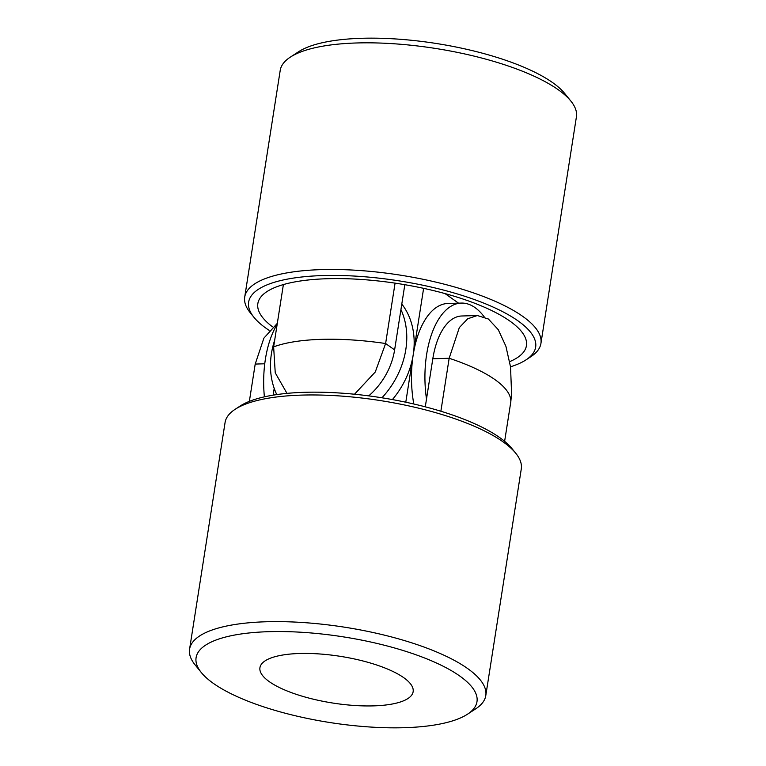 <?xml version="1.0" encoding="UTF-8"?>
<svg xmlns="http://www.w3.org/2000/svg" width="766" height="766" viewBox="0 0 766 766"><rect width="100%" height="100%" fill="white"/><g stroke="black" fill="none" stroke-linecap="round" stroke-linejoin="round"><path stroke-width="1.15" d="M404.333 727.7A142.16 43.356 8.9 0 1 201.343 672.577A142.16 43.356 8.9 0 1 343.245 636.852A142.16 43.356 8.9 0 1 467.442 714.238A142.16 43.356 8.9 0 1 404.333 727.7M201.343 672.577L195.11 664.888A149.916 45.721 8.9 0 1 189.575 649.195A149.916 45.721 8.9 0 1 344.757 627.22A149.916 45.721 8.9 0 1 485.788 695.585A149.916 45.721 8.9 0 1 475.724 708.828L467.442 714.238M249.362 401.365L255.202 364.07L263.887 338.141L277.321 323.329M373.521 705.879A77.538 23.65 8.9 0 1 295.954 694.226A77.538 23.65 8.9 0 1 259.933 667.693A77.538 23.65 8.9 0 1 340.2 656.318A77.538 23.65 8.9 0 1 413.142 691.688A77.538 23.65 8.9 0 1 373.521 705.879M189.575 649.195L225.07 422.545A149.916 45.721 8.9 0 1 235.133 409.303A149.916 45.721 8.9 0 1 380.252 400.561A149.916 45.721 8.9 0 1 515.748 453.242A149.916 45.721 8.9 0 1 521.282 468.936L485.788 695.585M235.133 409.303L240.103 406.057A145.262 44.304 8.9 0 1 380.712 397.592A145.262 44.304 8.9 0 1 512.004 448.627L515.748 453.242M440.871 411.237L449.163 358.268A129.234 39.42 8.9 0 1 510.798 401.92L511.573 393.303L510.529 366.885L505.905 346.289L498.264 329.677L488.373 319.001L477.333 315.525L467.758 318.761L459.332 327.58L449.163 358.268L432.809 358.766A64.622 32.21 -91.7 0 1 461.697 315.994L477.333 315.525M504.622 441.331L510.798 401.92M425.283 406.823L432.809 358.766M413.784 403.988A77.538 38.654 -91.7 0 1 413.209 354.802L405.788 402.207M423.617 288.342L413.209 354.802A77.538 38.654 -91.7 0 1 447.871 303.48L461.314 303.077A77.538 38.654 -91.7 0 1 484.131 316.751M458.556 303.164L445.036 293.589M426.499 399.086A77.538 38.654 -91.7 0 1 426.643 354.399A77.538 38.654 -91.7 0 1 461.314 303.077M273.136 395.141L274.199 388.372M401.796 304.035A77.538 62.917 125.3 0 1 413.209 354.802A77.538 62.917 125.3 0 1 392.412 399.574M264.385 396.836A77.538 38.654 -91.7 0 1 265.39 359.216A77.538 38.654 -91.7 0 1 277.148 324.391M400.934 309.569A77.538 62.917 125.3 0 1 381.956 397.784M276.794 394.576A77.538 62.917 125.3 0 1 274.697 340.085M510.52 366.79A145.262 44.304 -171.1 0 0 525.897 359.943L530.867 356.688A149.916 45.721 -171.1 0 0 540.93 343.446L576.425 116.796A149.916 45.721 -171.1 0 0 570.89 101.102L564.657 93.423A142.16 43.356 -171.1 0 0 552.64 82.623A142.16 43.356 -171.1 0 0 420.371 41.268A142.16 43.356 -171.1 0 0 298.558 51.753L290.276 57.163A149.916 45.721 -171.1 0 0 280.212 70.405L244.718 297.064A149.916 45.721 -171.1 0 0 250.252 312.748L253.996 317.363A145.262 44.304 -171.1 0 0 269.086 330.318M570.89 101.102A149.916 45.721 -171.1 0 0 558.222 89.718A149.916 45.721 -171.1 0 0 418.734 46.113A149.916 45.721 -171.1 0 0 290.276 57.163M509.706 361.629A135.927 41.46 -171.1 0 0 523.638 334.531A135.927 41.46 -171.1 0 0 509.926 321.107A135.927 41.46 -171.1 0 0 378.864 281.036A135.927 41.46 -171.1 0 0 263.916 293.857A135.927 41.46 -171.1 0 0 272.457 326.766M368.743 395.869A64.622 52.433 -54.7 0 0 394.614 349.899L404.821 284.693M395.074 283.142L385.614 343.522A129.234 39.42 -171.1 0 0 273.634 346.874L275.243 372.822L286.982 393.37M283.382 284.579L273.634 346.874M540.93 343.446A149.916 45.721 -171.1 0 0 522.728 316.368A149.916 45.721 -171.1 0 0 359.35 270.475A149.916 45.721 -171.1 0 0 244.718 297.064M525.897 359.943A145.262 44.304 -171.1 0 0 518.008 320.868A145.262 44.304 -171.1 0 0 337.423 275.454A145.262 44.304 -171.1 0 0 253.996 317.363M354.505 394.231L375.273 371.989L385.614 343.522L394.614 349.899M255.202 364.07L264.758 363.783"/></g></svg>
